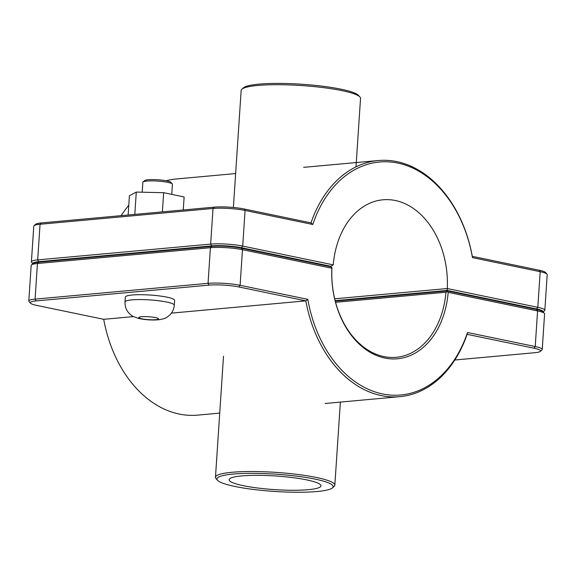<?xml version="1.0" encoding="UTF-8"?>
<svg xmlns="http://www.w3.org/2000/svg" width="576" height="576" viewBox="0 0 576 576"><rect width="100%" height="100%" fill="white"/><g stroke="black" fill="none" stroke-linecap="round" stroke-linejoin="round"><path stroke-width="0.86" d="M142.193 192.204L142.848 182.311A14.818 2.203 3.8 0 1 143.042 181.987A14.818 2.203 3.8 0 1 157.781 181.094A14.818 2.203 3.8 0 1 172.274 183.931A14.818 2.203 3.8 0 1 172.426 184.277L171.756 194.371M172.274 183.931L170.82 182.304A13.241 1.966 -176.2 0 0 157.874 179.77A13.241 1.966 -176.2 0 0 144.698 180.569L143.042 181.987M183.262 209.981L184.126 196.963L163.656 192.679L162.374 211.882M134.813 214.402L136.296 192.074L163.656 192.679M128.131 215.014L129.413 195.746L136.296 192.074M125.006 301.946L125.323 297.072A24.696 3.672 3.8 0 1 132.149 295.013A24.696 3.672 3.8 0 1 159.257 295.906A24.696 3.672 3.8 0 1 174.614 300.348L174.29 305.222A24.696 3.672 -176.2 0 0 166.673 302.033A24.696 3.672 -176.2 0 0 131.825 299.887A24.696 3.672 -176.2 0 0 125.006 301.946C124.834 308.326 127.577 313.171 133.243 316.476L138.319 318.37C145.073 319.867 151.913 320.328 158.846 319.752C166.118 318.6 167.249 317.16 170.064 314.726C172.606 312.041 174.01 308.873 174.29 305.222M544.37 313.344L542.909 311.717A21.139 3.139 -176.2 0 0 536.594 309.47L447.206 290.916L447.12 291.528L448.178 292.37L537.581 310.932A22.723 3.377 3.8 0 1 544.37 313.344A22.723 3.377 3.8 0 1 544.594 313.862L542.225 349.495A22.723 3.377 -176.2 0 0 535.219 346.558L467.496 332.503A116.971 84.427 -95.2 0 1 382.478 393.919A116.971 84.427 -95.2 0 1 307.822 299.362L240.106 285.307A22.723 3.377 -176.2 0 0 208.044 283.334L35.078 299.131A22.723 3.377 -176.2 0 0 28.8 301.025A22.723 3.377 -176.2 0 0 29.023 301.55L30.485 303.178A21.139 3.139 3.8 0 1 36.115 300.924L209.081 285.134A21.139 3.139 3.8 0 1 238.91 286.97L305.82 300.859A118.555 85.565 84.8 0 0 399.838 396.662A118.555 85.565 84.8 0 0 467.114 334.332L534.024 348.221A21.139 3.139 3.8 0 1 540.274 351.403A21.139 3.139 3.8 0 1 534.708 352.714L454.817 360.007M540.274 351.403L541.937 349.985A22.723 3.377 -176.2 0 0 542.225 349.495M28.8 301.025L31.169 265.399A22.723 3.377 3.8 0 1 31.457 264.91A22.723 3.377 3.8 0 1 37.447 263.498L210.413 247.709A22.723 3.377 3.8 0 1 242.467 249.682L331.877 268.236A80.618 58.183 84.8 0 0 384.862 358.049A80.618 58.183 84.8 0 0 448.178 292.37M331.877 268.236L331.942 267.617L330.876 266.774L241.481 248.22A21.139 3.139 -176.2 0 0 211.658 246.384L38.686 262.181A21.139 3.139 -176.2 0 0 33.12 263.484L31.457 264.91M447.12 291.528L445.946 292.234A79.034 57.046 -95.2 0 1 396.245 357.307A79.034 57.046 -95.2 0 1 331.927 268.574L331.942 267.617M335.578 302.314L445.946 292.234M447.206 290.916L335.261 301.14M219.722 413.107L197.726 415.116A118.555 85.565 -95.2 0 1 103.709 319.313L36.799 305.424A21.139 3.139 3.8 0 1 30.485 303.178M467.496 332.503L467.114 334.332M307.822 299.362L305.82 300.859L171.41 313.128M103.709 319.313L133.459 316.591M543.132 311.954L544.543 310.745A22.723 3.377 -176.2 0 0 544.831 310.255A22.723 3.377 -176.2 0 0 537.826 307.325L447.278 288.533L447.242 290.426L536.63 308.981A21.139 3.139 3.8 0 1 543.096 311.918M32.911 263.664A21.139 3.139 3.8 0 1 38.722 261.691L211.687 245.894A21.139 3.139 3.8 0 1 241.517 247.73L330.905 266.285L333.252 264.866A79.034 57.046 -95.2 0 1 382.961 199.793A79.034 57.046 -95.2 0 1 447.278 288.533L334.685 298.807M333.252 264.866L242.712 246.074A22.723 3.377 -176.2 0 0 210.65 244.102L37.685 259.891A22.723 3.377 -176.2 0 0 31.406 261.792L33.775 226.159A22.723 3.377 3.8 0 1 34.063 225.67A22.723 3.377 3.8 0 1 40.054 224.266L213.019 208.469A22.723 3.377 3.8 0 1 245.074 210.442L312.797 224.496A116.971 84.427 -95.2 0 1 397.814 163.08A116.971 84.427 -95.2 0 1 472.471 257.638L540.187 271.692A22.723 3.377 3.8 0 1 546.977 274.104A22.723 3.377 3.8 0 1 547.2 274.63L544.831 310.255M31.406 261.792A22.723 3.377 -176.2 0 0 31.63 262.31L32.868 263.7M335.138 300.665L447.242 290.426M121.183 215.647A118.555 85.565 -95.2 0 1 128.779 205.344M166.118 180.749A118.555 85.565 -95.2 0 1 176.162 178.992L235.634 173.563M312.797 224.496L310.997 222.869L244.087 208.98A21.139 3.139 -176.2 0 0 214.265 207.144L41.292 222.941A21.139 3.139 -176.2 0 0 35.726 224.251L34.063 225.67M472.471 257.638L472.291 256.342A118.555 85.565 84.8 0 0 378.274 160.538A118.555 85.565 84.8 0 0 310.997 222.869M546.977 274.104L545.515 272.477A21.139 3.139 -176.2 0 0 539.201 270.23L472.291 256.342M330.905 266.285L329.249 266.436M359.95 97.006L358.488 95.378A58.241 8.654 -176.2 0 0 318.722 85.759A58.241 8.654 -176.2 0 0 258.926 84.139A58.241 8.654 -176.2 0 0 243.583 87.746L241.92 89.165A59.825 8.892 3.8 0 1 257.681 85.464A59.825 8.892 3.8 0 1 319.097 87.12A59.825 8.892 3.8 0 1 359.95 97.006A59.825 8.892 3.8 0 1 360.533 98.388L355.99 166.867M233.381 207.468L241.157 90.454A59.825 8.892 3.8 0 1 241.92 89.165M233.028 474.07A58.241 8.654 3.8 0 1 300.938 476.712A58.241 8.654 3.8 0 1 332.417 487.908A58.241 8.654 3.8 0 1 274.478 491.429A58.241 8.654 3.8 0 1 217.512 480.276A58.241 8.654 3.8 0 1 233.028 474.07M332.417 487.908L334.08 486.49A59.825 8.892 -176.2 0 0 334.843 485.201A59.825 8.892 -176.2 0 0 297.641 474.444A59.825 8.892 -176.2 0 0 231.991 472.277A59.825 8.892 -176.2 0 0 215.467 477.266A59.825 8.892 -176.2 0 0 216.05 478.649L217.512 480.276M308.254 489.686A46.015 6.84 3.8 0 1 257.753 488.023A46.015 6.84 3.8 0 1 229.133 479.743A46.015 6.84 3.8 0 1 275.501 475.97A46.015 6.84 3.8 0 1 320.969 485.842A46.015 6.84 3.8 0 1 308.254 489.686M155.484 317.585A9.878 1.469 3.8 0 1 155.808 319.687A9.878 1.469 3.8 0 1 141.869 318.83A9.878 1.469 3.8 0 1 141.545 316.728A9.878 1.469 3.8 0 1 155.484 317.585M536.594 309.47L537.581 310.932L535.219 346.558L534.024 348.221M238.91 286.97L240.106 285.307L242.467 249.682L241.481 248.22M211.658 246.384L210.413 247.709L208.044 283.334L209.081 285.134M38.686 262.181L37.447 263.498L35.078 299.131L36.115 300.924M536.63 308.981L537.826 307.325L540.187 271.692L539.201 270.23M241.517 247.73L242.712 246.074L245.074 210.442L244.087 208.98M38.722 261.691L37.685 259.891L40.054 224.266L41.292 222.941M211.687 245.894L210.65 244.102L213.019 208.469L214.265 207.144M325.195 403.481L399.838 396.662M303.631 167.35L378.274 160.538M334.843 485.201L340.366 402.091M215.467 477.266L223.502 356.234"/></g></svg>
